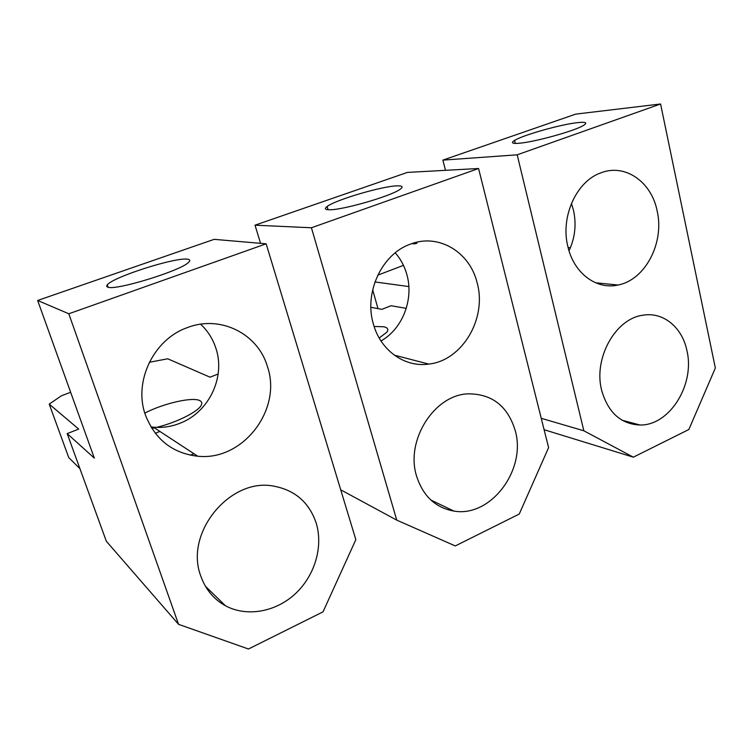 <?xml version="1.0" encoding="UTF-8"?>
<svg xmlns="http://www.w3.org/2000/svg" width="753" height="753" viewBox="0 0 753 753"><rect width="100%" height="100%" fill="white"/><g stroke="black" fill="none" stroke-linecap="round" stroke-linejoin="round"><path stroke-width="1.13" d="M370.9 307.328L381.884 309.342L391.071 305.718L406.253 308.363M340.733 489.827L396.756 520.125L455.264 545.934L519.241 514.054L548.598 447.63L478.569 168.512L407.373 172.418L255.022 225.185L260.547 243.332M396.756 520.125L311.422 227.764L255.022 225.185M478.569 168.512L311.422 227.764M477.129 282.817C469.9 252.095 438.575 233.016 410.385 244.151C381.856 253.921 363.746 292.795 373.432 324.214C380.642 350.719 404.963 367.633 428.777 364.085C462.417 360.565 487.191 318.265 477.129 282.817M515.184 430.443C507.673 406.055 492.02 393.857 468.225 393.847C434.349 394.676 405.152 440.496 416.607 476.197C423.082 496.161 435.526 507.786 453.927 511.071C490.909 517.725 526.742 469.467 515.184 430.443M395.24 252.829C400.7 259.032 404.568 266.28 406.865 274.572C413.99 299.355 402.526 328.929 380.98 340.968M412.983 243.812C416.164 243.878 417.491 243.341 416.955 242.184M397.33 185.85C382.609 186 335.753 199.771 327.131 206.491C324.289 208.572 324.929 209.663 329.061 209.758C341.241 210.435 389.819 196.571 399.645 189.596C403.542 186.97 402.77 185.727 397.33 185.85M379.201 338.031L386.826 332.224C388.783 329.475 387.776 327.659 383.814 326.764L374.119 326.482M372.669 289.792L377.978 308.626M374.956 281.933L408.841 286.573M403.476 265.357L377.771 275.165M570.426 247.69L568.11 247.558M544.099 429.709L633.348 457.175L688.844 429.521L715.35 368.01L660.579 103.989L575.716 114.117L442.868 160.125L445.503 170.329M541.238 418.301L583.848 430.791L517.189 154.817L442.868 160.125M583.848 430.791L633.348 457.175M660.579 103.989L517.189 154.817M657.153 210.944C651.543 181.944 625.141 163.232 600.903 172.851C576.412 181.2 560.26 216.939 567.875 246.589C573.786 273.198 596.461 289.971 617.949 285.02C645.152 280.116 664.626 242.861 657.153 210.944M686.943 350.7C682.303 327.489 663.384 311.667 643.062 315.196C615.53 318.415 593.213 358.372 601.656 390.289C608.057 412.569 620.83 424.137 639.984 425.012C669.577 425.718 695.151 384.576 686.943 350.7M571.423 203.404L573.504 210.351C576.544 224.422 575.047 237.91 569.014 250.824M578.04 122.579C561.484 124.189 522.996 135.032 514.563 140.425C510.722 142.825 512.181 143.776 518.958 143.268C533.623 142.27 573.88 131.229 583.18 125.61C587.877 122.786 586.173 121.779 578.04 122.579M67.186 433.615L106.333 541.247L178.546 624.322L68.805 313.775L37.65 300.475L94.313 458.116L67.186 433.615L78.688 429.078L49.218 404.116L68.749 457.579L79.931 468.667M49.218 404.116L61.398 395.805L70.65 392.275M149.32 362.287L167.703 358.786L210.049 377.197L218.154 373.996M178.546 624.322L248.471 649.011L323.028 611.85L355.84 539.666L266.148 243.812L214.125 239.35L37.65 300.475M266.148 243.812L68.805 313.775M267.419 366.542C258.091 333.918 220.525 314.594 187.318 327.621C153.659 339.217 133.102 381.827 145.508 415.214C155.184 439.62 172.597 453.287 197.757 456.224C243.115 461.222 282.422 409.35 267.419 366.542M316.119 522.855C309.069 502.317 294.903 490.081 273.612 486.118C230.07 477.374 183.93 533.209 200.9 576.346C205.616 589.495 213.796 599.294 225.429 605.741C246.918 617.328 275.862 611.935 295.392 593.703C314.961 575.471 323.442 546.424 316.119 522.855M159.89 431.431L155.269 433.314M200.609 324.204C207.734 330.849 212.826 338.841 215.866 348.178C225.684 376.82 209.212 411.919 180.391 423.092C171.665 426.612 162.676 427.977 153.405 427.186L150.901 426.904M187.742 259.239C176.513 256.792 113.11 276.878 107.303 284.841C106.324 285.989 106.54 286.761 107.952 287.175C115.717 290.79 180.805 270.732 188.485 262.421C190.415 260.66 190.17 259.606 187.742 259.239M193.973 453.748L190.245 455.151M156.455 427.384C176.936 422.546 199.432 411.034 201.475 404.7C202.19 402.921 201.653 401.575 199.893 400.662C192.89 396.624 163.42 403.354 144.83 413.115M151.824 428.41L154.431 427.855M453.927 511.071L430.876 500.039M428.777 364.085L394.308 355.162M327.131 206.491L328.063 209.72M639.984 425.012L622.166 420.259M617.949 285.02L595.632 282.799M514.563 140.425L515.287 143.418M225.429 605.741L205.409 586.229M197.757 456.224L153.405 427.186M107.303 284.841L108.121 287.213"/></g></svg>
